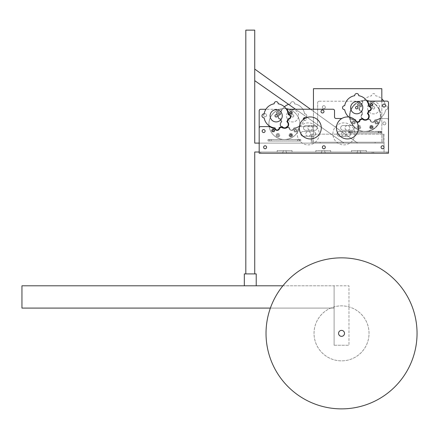 <?xml version="1.0" encoding="UTF-8"?>
<svg xmlns="http://www.w3.org/2000/svg" width="439" height="439" viewBox="0 0 439 439"><rect width="100%" height="100%" fill="white"/><g stroke="black" fill="none" stroke-linecap="round" stroke-linejoin="round"><path stroke-width="0.33" stroke-dasharray="2.19 1.65" d="M310.543 109.234L357.593 143.098L343.918 143.098L254.73 80.666L254.73 69.071L357.593 143.098L343.918 143.098L357.593 143.098L254.73 69.071L254.73 80.666L343.918 143.098L357.593 143.098L254.73 69.071L254.73 80.666L343.918 143.098L295.546 109.234M341.827 118.481L336.011 118.481A1.487 1.487 0 0 1 334.523 116.993L334.523 110.721A1.487 1.487 0 0 0 333.036 109.234L286.958 109.234A12.632 12.632 0 0 1 288.725 114.365A2.453 2.453 0 0 1 290.772 116.977A2.453 2.453 0 0 1 288.341 119.238A12.632 12.632 0 0 1 287.413 121.603A3.863 3.863 0 0 1 287.529 127.178A3.863 3.863 0 0 1 281.953 127.063A12.632 12.632 0 0 1 279.583 127.996A2.453 2.453 0 0 1 274.715 128.375A12.632 12.632 0 0 1 269.584 126.608L260.667 126.608A1.487 1.487 0 0 0 259.18 128.095L259.18 153.206L259.18 152.015L384.048 152.015L254.73 152.015L254.73 273.903L254.73 152.015L384.048 152.015L384.048 143.098L254.73 143.098L254.73 30.126L245.813 30.126L245.813 273.903L254.73 273.903L254.73 152.015L384.048 152.015L384.048 143.098L254.73 143.098L254.73 30.126L254.73 143.098L384.048 143.098L259.18 143.098L259.18 153.206L388.499 153.206L388.499 102.6A1.487 1.487 0 0 0 387.017 101.113L367.498 101.113A12.632 12.632 0 0 1 369.27 106.238A2.453 2.453 0 0 1 371.317 108.85A2.453 2.453 0 0 1 368.886 111.111A12.632 12.632 0 0 1 367.959 113.481A3.863 3.863 0 0 1 368.069 119.057A3.863 3.863 0 0 1 362.493 118.942A12.632 12.632 0 0 1 360.128 119.869A2.453 2.453 0 0 1 355.255 120.253A12.632 12.632 0 0 1 350.13 118.481A12.632 12.632 0 0 0 355.255 120.253A2.453 2.453 0 0 0 356.797 122.135M254.73 273.903L245.813 273.903L245.813 30.126L254.73 30.126L245.813 30.126L245.813 273.903L254.73 273.903L245.813 273.903M384.048 152.015L384.048 134.175L312.107 134.175L384.048 134.175L384.048 143.098L375.131 143.098L375.131 142.203L383.159 142.203L312.107 142.203L312.107 134.175L311.213 134.175L312.107 134.175L312.107 142.203L383.159 142.203L383.159 134.175L383.159 142.203L383.159 134.175L383.159 142.203L383.159 134.175L383.159 142.203L312.107 142.203L312.107 134.175L312.107 142.203L375.131 142.203L375.131 143.098L375.131 142.203L375.131 143.098L384.048 143.098L384.048 152.015M254.73 80.666L254.73 69.071M320.135 143.098L375.131 143.098L375.131 142.203L375.131 143.098L320.135 143.098L320.135 142.203L312.107 142.203L312.107 134.175L312.107 142.203L320.135 142.203L320.135 143.098L375.131 143.098L320.135 143.098L320.135 142.203L320.135 143.098L311.213 143.098L311.213 134.175L311.213 143.098L320.135 143.098L320.135 142.203L320.135 143.098M381.82 101.113L381.82 142.203L381.82 88.694L313.446 88.694L313.446 142.203L381.82 142.203L313.446 142.203L313.446 109.234M244.325 285.794L244.325 273.903L256.217 273.903L256.217 285.794L244.325 285.794L256.217 285.794M282.892 285.794L334.106 285.794L334.106 308.09L270.38 308.09M334.106 285.794L334.106 308.09L21.95 308.09L334.106 308.09L334.106 285.794L21.95 285.794L21.95 308.09L334.106 308.09L334.106 285.794L21.95 285.794L21.95 308.09L21.95 285.794L348.972 285.794L348.972 345.252L348.972 285.794L334.106 285.794L334.106 345.252L334.106 285.794M334.106 345.252L348.972 345.252L334.106 345.252M344.511 333.36A2.974 2.974 0 0 0 340.049 330.786A2.974 2.974 0 0 0 340.049 335.939A2.974 2.974 0 0 0 344.511 333.36A2.974 2.974 0 0 1 340.049 335.939A2.974 2.974 0 0 1 340.049 330.786A2.974 2.974 0 0 1 344.511 333.36A2.974 2.974 0 0 0 340.049 330.786A2.974 2.974 0 0 0 340.049 335.939A2.974 2.974 0 0 0 344.511 333.36A2.974 2.974 0 0 0 340.049 330.786A2.974 2.974 0 0 0 340.049 335.939A2.974 2.974 0 0 0 344.511 333.36A2.974 2.974 0 0 1 340.049 335.939A2.974 2.974 0 0 1 340.049 330.786A2.974 2.974 0 0 1 344.511 333.36A2.974 2.974 0 0 1 340.049 335.939A2.974 2.974 0 0 1 340.049 330.786A2.974 2.974 0 0 1 344.511 333.36A2.974 2.974 0 0 1 340.049 335.939A2.974 2.974 0 0 1 340.049 330.786A2.974 2.974 0 0 1 344.511 333.36M369.04 333.36A27.498 27.498 0 0 0 327.79 309.55A27.498 27.498 0 0 0 327.79 357.176A27.498 27.498 0 0 0 369.04 333.36A27.498 27.498 0 0 0 327.79 309.55A27.498 27.498 0 0 0 327.79 357.176A27.498 27.498 0 0 0 369.04 333.36M338.568 333.36A2.974 2.974 0 0 1 343.024 330.786A2.974 2.974 0 0 1 343.024 335.939A2.974 2.974 0 0 1 338.568 333.36A2.974 2.974 0 0 0 343.024 335.939A2.974 2.974 0 0 0 343.024 330.786A2.974 2.974 0 0 0 338.568 333.36A2.974 2.974 0 0 1 343.024 330.786A2.974 2.974 0 0 1 343.024 335.939A2.974 2.974 0 0 1 338.568 333.36A2.974 2.974 0 0 1 343.024 330.786A2.974 2.974 0 0 1 343.024 335.939A2.974 2.974 0 0 1 338.568 333.36M314.039 333.36A27.498 27.498 0 0 1 355.288 309.55A27.498 27.498 0 0 1 355.288 357.176A27.498 27.498 0 0 1 314.039 333.36A27.498 27.498 0 0 1 355.288 309.55A27.498 27.498 0 0 1 355.288 357.176A27.498 27.498 0 0 1 314.039 333.36M417.05 333.36A75.513 75.513 0 0 0 303.783 267.966A75.513 75.513 0 0 0 303.783 398.76A75.513 75.513 0 0 0 417.05 333.36A75.513 75.513 0 0 0 303.783 267.966A75.513 75.513 0 0 0 303.783 398.76A75.513 75.513 0 0 0 417.05 333.36A75.513 75.513 0 0 0 303.783 267.966A75.513 75.513 0 0 0 303.783 398.76A75.513 75.513 0 0 0 417.05 333.36M275.335 116.67A1.191 1.191 0 0 1 275.868 114.678A1.191 1.191 0 0 1 277.322 116.137A1.191 1.191 0 0 1 275.335 116.67A1.191 1.191 0 0 0 277.322 116.137A1.191 1.191 0 0 0 275.868 114.678A1.191 1.191 0 0 0 275.335 116.67A1.191 1.191 0 0 1 275.868 114.678A1.191 1.191 0 0 1 277.322 116.137A1.191 1.191 0 0 1 275.335 116.67M271.867 120.138A6.097 6.097 0 0 0 282.063 117.405A6.097 6.097 0 0 0 274.6 109.942A6.097 6.097 0 0 0 271.867 120.138M282.063 126.498A12.188 12.188 0 0 1 279.116 127.656A2.008 2.008 0 0 1 277.289 129.966A2.008 2.008 0 0 1 275.127 127.968A12.188 12.188 0 0 1 264.152 117.828A2.008 2.008 0 0 1 261.979 115.825A2.008 2.008 0 0 1 264.152 113.827A12.188 12.188 0 0 1 274.177 103.802A2.008 2.008 0 0 1 276.175 101.634A2.008 2.008 0 0 1 278.178 103.802A12.188 12.188 0 0 1 288.319 114.777A2.008 2.008 0 0 1 290.327 116.939A2.008 2.008 0 0 1 288.006 118.766A12.188 12.188 0 0 1 286.848 121.713A3.419 3.419 0 0 1 287.21 126.866A3.419 3.419 0 0 1 282.063 126.498M286.03 108.658A15.458 15.458 0 0 0 269.003 125.686M274.331 129.335A1.635 1.635 0 0 0 271.593 130.07A1.635 1.635 0 0 0 273.596 132.073A1.635 1.635 0 0 0 274.331 129.335A1.635 1.635 0 0 1 273.596 132.073A1.635 1.635 0 0 1 271.593 130.07A1.635 1.635 0 0 1 274.331 129.335M273.804 129.862A0.894 0.894 0 0 1 273.404 131.354A0.894 0.894 0 0 1 272.312 130.262A0.894 0.894 0 0 1 273.804 129.862M292.1 133.966A1.783 1.783 0 0 0 289.12 134.762A1.783 1.783 0 0 0 291.304 136.946A1.783 1.783 0 0 0 292.1 133.966A1.783 1.783 0 0 1 291.304 136.946A1.783 1.783 0 0 1 289.12 134.762A1.783 1.783 0 0 1 292.1 133.966M291.469 134.592A0.894 0.894 0 0 1 291.073 136.085A0.894 0.894 0 0 1 289.981 134.992A0.894 0.894 0 0 1 291.469 134.592M291.995 111.671A1.635 1.635 0 0 0 289.263 112.4A1.635 1.635 0 0 0 291.266 114.403A1.635 1.635 0 0 0 291.995 111.671A1.635 1.635 0 0 1 291.266 114.403A1.635 1.635 0 0 1 289.263 112.4A1.635 1.635 0 0 1 291.995 111.671M291.469 112.197A0.894 0.894 0 0 1 291.073 113.69A0.894 0.894 0 0 1 289.981 112.593A0.894 0.894 0 0 1 291.469 112.197M269.134 126.608A15.458 15.458 0 0 0 291.469 137.764A15.458 15.458 0 0 0 288.873 109.234M295.304 113.092A15.458 15.458 0 0 0 269.442 120.023A15.458 15.458 0 0 0 288.374 138.96A15.458 15.458 0 0 0 295.304 113.092M300.726 139.487L284.373 139.487L300.726 139.487L300.726 140.974L268.026 140.974L300.726 140.974L300.726 139.487M299.387 139.487L297.604 139.487L299.387 139.487L297.604 139.487L299.387 139.487L299.387 140.974L297.604 140.974L299.387 140.974L297.604 140.974L299.387 140.974L299.387 139.487M271.143 140.974L269.359 140.974L271.143 140.974L269.359 140.974L271.143 140.974L271.143 139.487L269.359 139.487L271.143 139.487L269.359 139.487L271.143 139.487L271.143 140.974M268.026 139.487L268.026 140.974L268.026 139.487L284.373 139.487L268.026 139.487M355.875 108.543A1.191 1.191 0 0 1 356.413 106.556A1.191 1.191 0 0 1 357.867 108.01A1.191 1.191 0 0 1 355.875 108.543A1.191 1.191 0 0 0 357.867 108.01A1.191 1.191 0 0 0 356.413 106.556A1.191 1.191 0 0 0 355.875 108.543A1.191 1.191 0 0 1 356.413 106.556A1.191 1.191 0 0 1 357.867 108.01A1.191 1.191 0 0 1 355.875 108.543M352.407 112.011A6.097 6.097 0 0 0 362.603 109.278A6.097 6.097 0 0 0 355.14 101.815A6.097 6.097 0 0 0 352.407 112.011M366.576 100.531A15.458 15.458 0 0 0 349.548 117.559A12.188 12.188 0 0 1 344.697 109.701A2.008 2.008 0 0 1 342.524 107.703A2.008 2.008 0 0 1 344.697 105.706A12.188 12.188 0 0 1 354.717 95.68A2.008 2.008 0 0 1 356.72 93.507A2.008 2.008 0 0 1 358.718 95.68A12.188 12.188 0 0 1 368.864 106.655A2.008 2.008 0 0 1 370.873 108.817A2.008 2.008 0 0 1 368.546 110.639A12.188 12.188 0 0 1 367.394 113.591A3.419 3.419 0 0 1 367.756 118.739A3.419 3.419 0 0 1 362.603 118.376A12.188 12.188 0 0 1 359.656 119.534A2.008 2.008 0 0 1 357.834 121.844A2.008 2.008 0 0 1 355.667 119.847A12.188 12.188 0 0 1 349.548 117.559A15.458 15.458 0 0 0 371.592 129.845A15.458 15.458 0 0 0 369.418 101.113M348.868 117.026A12.188 12.188 0 0 0 354.789 119.737M354.877 121.213A1.635 1.635 0 0 0 352.138 121.943A1.635 1.635 0 0 0 354.141 123.946A1.635 1.635 0 0 0 354.877 121.213A1.635 1.635 0 0 1 354.141 123.946A1.635 1.635 0 0 1 352.138 121.943A1.635 1.635 0 0 1 354.877 121.213M354.35 121.735A0.894 0.894 0 0 1 353.949 123.227A0.894 0.894 0 0 1 352.857 122.135A0.894 0.894 0 0 1 354.35 121.735A0.894 0.894 0 0 1 353.949 123.227A0.894 0.894 0 0 1 352.857 122.135A0.894 0.894 0 0 1 354.35 121.735M372.645 125.839A1.783 1.783 0 0 0 369.66 126.641A1.783 1.783 0 0 0 371.844 128.825A1.783 1.783 0 0 0 372.645 125.839A1.783 1.783 0 0 1 371.844 128.825A1.783 1.783 0 0 1 369.66 126.641A1.783 1.783 0 0 1 372.645 125.839M372.014 126.47A0.894 0.894 0 0 1 371.613 127.963A0.894 0.894 0 0 1 370.521 126.871A0.894 0.894 0 0 1 372.014 126.47M372.541 103.544A1.635 1.635 0 0 0 369.803 104.279A1.635 1.635 0 0 0 371.806 106.282A1.635 1.635 0 0 0 372.541 103.544A1.635 1.635 0 0 1 371.806 106.282A1.635 1.635 0 0 1 369.803 104.279A1.635 1.635 0 0 1 372.541 103.544M372.014 104.07A0.894 0.894 0 0 1 371.613 105.563A0.894 0.894 0 0 1 370.521 104.471A0.894 0.894 0 0 1 372.014 104.07M375.85 104.97A15.458 15.458 0 0 0 349.987 111.901A15.458 15.458 0 0 0 368.919 130.833A15.458 15.458 0 0 0 375.85 104.97M381.266 131.36L364.919 131.36L381.266 131.36L381.266 132.847L348.566 132.847L381.266 132.847L381.266 131.36M379.933 131.36L378.149 131.36L379.933 131.36L378.149 131.36L379.933 131.36L379.933 132.847L378.149 132.847L379.933 132.847L378.149 132.847L379.933 132.847L379.933 131.36M351.688 132.847L349.905 132.847L351.688 132.847L349.905 132.847L351.688 132.847L351.688 131.36L349.905 131.36L351.688 131.36L349.905 131.36L351.688 131.36L351.688 132.847M348.566 131.36L348.566 132.847L348.566 131.36L364.919 131.36L348.566 131.36M293.433 116.714A1.191 1.191 0 0 1 291.441 116.181A1.191 1.191 0 0 1 292.901 114.722A1.191 1.191 0 0 1 293.433 116.714A1.191 1.191 0 0 0 292.901 114.722A1.191 1.191 0 0 0 291.441 116.181A1.191 1.191 0 0 0 293.433 116.714A1.191 1.191 0 0 1 291.441 116.181A1.191 1.191 0 0 1 292.901 114.722A1.191 1.191 0 0 1 293.433 116.714A1.191 1.191 0 0 0 292.901 114.722A1.191 1.191 0 0 0 291.441 116.181A1.191 1.191 0 0 0 293.433 116.714M296.901 120.182A6.097 6.097 0 0 1 286.705 117.449A6.097 6.097 0 0 1 294.168 109.986A6.097 6.097 0 0 1 296.901 120.182A6.097 6.097 0 0 1 286.705 117.449A6.097 6.097 0 0 1 294.168 109.986A6.097 6.097 0 0 1 296.901 120.182M304.474 118.601A12.188 12.188 0 0 1 299.766 125.73A15.458 15.458 0 0 1 277.717 138.016A15.458 15.458 0 0 1 282.738 108.702A12.188 12.188 0 0 0 280.45 114.82A2.008 2.008 0 0 0 278.441 116.988A2.008 2.008 0 0 0 280.762 118.81A12.188 12.188 0 0 0 281.92 121.757A3.419 3.419 0 0 0 281.558 126.909A3.419 3.419 0 0 0 286.705 126.547A12.188 12.188 0 0 0 289.652 127.7A12.188 12.188 0 0 1 286.705 126.547A3.419 3.419 0 0 1 281.558 126.909A3.419 3.419 0 0 1 281.92 121.757A12.188 12.188 0 0 1 280.762 118.81A2.008 2.008 0 0 1 278.441 116.988A2.008 2.008 0 0 1 280.45 114.82A12.188 12.188 0 0 1 290.591 103.851A2.008 2.008 0 0 1 292.594 101.678A2.008 2.008 0 0 1 294.591 103.851A12.188 12.188 0 0 1 304.617 113.871A2.008 2.008 0 0 1 305.434 117.767M289.652 127.7A2.008 2.008 0 0 0 291.48 130.01A2.008 2.008 0 0 0 293.642 128.018A2.008 2.008 0 0 1 291.48 130.01A2.008 2.008 0 0 1 289.652 127.7M288.582 104.361A12.188 12.188 0 0 1 290.591 103.851A2.008 2.008 0 0 1 292.594 101.678A2.008 2.008 0 0 1 294.591 103.851A12.188 12.188 0 0 1 304.617 113.871A2.008 2.008 0 0 1 306.79 115.874A2.008 2.008 0 0 1 304.617 117.871A12.188 12.188 0 0 1 293.642 128.018A12.188 12.188 0 0 0 299.766 125.73A15.458 15.458 0 0 0 282.738 108.702A12.188 12.188 0 0 1 284.406 106.836M294.437 129.379A1.635 1.635 0 0 1 297.17 130.114A1.635 1.635 0 0 1 295.173 132.117A1.635 1.635 0 0 1 294.437 129.379A1.635 1.635 0 0 0 295.173 132.117A1.635 1.635 0 0 0 297.17 130.114A1.635 1.635 0 0 0 294.437 129.379M294.964 129.906A0.894 0.894 0 0 0 295.365 131.398A0.894 0.894 0 0 0 296.457 130.306A0.894 0.894 0 0 0 294.964 129.906A0.894 0.894 0 0 0 295.365 131.398A0.894 0.894 0 0 0 296.457 130.306A0.894 0.894 0 0 0 294.964 129.906M276.669 134.01A1.783 1.783 0 0 1 279.648 134.806A1.783 1.783 0 0 1 277.464 136.995A1.783 1.783 0 0 1 276.669 134.01A1.783 1.783 0 0 0 277.464 136.995A1.783 1.783 0 0 0 279.648 134.806A1.783 1.783 0 0 0 276.669 134.01M277.294 134.641A0.894 0.894 0 0 0 277.695 136.134A0.894 0.894 0 0 0 278.787 135.042A0.894 0.894 0 0 0 277.294 134.641A0.894 0.894 0 0 0 277.695 136.134A0.894 0.894 0 0 0 278.787 135.042A0.894 0.894 0 0 0 277.294 134.641M276.773 111.715A1.635 1.635 0 0 1 279.506 112.45A1.635 1.635 0 0 1 277.503 114.453A1.635 1.635 0 0 1 276.773 111.715A1.635 1.635 0 0 0 277.503 114.453A1.635 1.635 0 0 0 279.506 112.45A1.635 1.635 0 0 0 276.773 111.715M277.294 112.241A0.894 0.894 0 0 0 277.695 113.734A0.894 0.894 0 0 0 278.787 112.642A0.894 0.894 0 0 0 277.294 112.241A0.894 0.894 0 0 0 277.695 113.734A0.894 0.894 0 0 0 278.787 112.642A0.894 0.894 0 0 0 277.294 112.241M273.464 113.141A15.458 15.458 0 0 1 299.327 120.072A15.458 15.458 0 0 1 280.395 139.004A15.458 15.458 0 0 1 273.464 113.141M268.042 139.531L284.395 139.531L268.042 139.531L268.042 141.018L300.742 141.018L268.042 141.018L268.042 139.531M269.381 139.531L271.165 139.531L269.381 139.531L271.165 139.531L269.381 139.531L269.381 141.018L271.165 141.018L269.381 141.018L271.165 141.018L269.381 141.018L269.381 139.531M297.626 141.018L299.409 141.018L297.626 141.018L299.409 141.018L297.626 141.018L297.626 139.531L299.409 139.531L297.626 139.531L299.409 139.531L297.626 139.531L297.626 141.018M300.742 139.531L300.742 141.018L300.742 139.531L284.395 139.531L300.742 139.531M374.429 108.652A1.191 1.191 0 0 1 372.442 108.12A1.191 1.191 0 0 1 373.896 106.666A1.191 1.191 0 0 1 374.429 108.652A1.191 1.191 0 0 0 373.896 106.666A1.191 1.191 0 0 0 372.442 108.12A1.191 1.191 0 0 0 374.429 108.652A1.191 1.191 0 0 1 372.442 108.12A1.191 1.191 0 0 1 373.896 106.666A1.191 1.191 0 0 1 374.429 108.652A1.191 1.191 0 0 0 373.896 106.666A1.191 1.191 0 0 0 372.442 108.12A1.191 1.191 0 0 0 374.429 108.652M377.897 112.121A6.097 6.097 0 0 1 367.701 109.388A6.097 6.097 0 0 1 375.164 101.925A6.097 6.097 0 0 1 377.897 112.121A6.097 6.097 0 0 1 367.701 109.388A6.097 6.097 0 0 1 375.164 101.925A6.097 6.097 0 0 1 377.897 112.121M383.768 101.113A12.188 12.188 0 0 1 385.612 105.815A2.008 2.008 0 0 1 387.785 107.813A2.008 2.008 0 0 1 385.612 109.81A12.188 12.188 0 0 1 380.761 117.668A15.458 15.458 0 0 1 358.718 129.955A15.458 15.458 0 0 1 363.733 100.641A12.188 12.188 0 0 0 361.445 106.765A2.008 2.008 0 0 0 359.437 108.927A2.008 2.008 0 0 0 361.758 110.749A12.188 12.188 0 0 0 362.916 113.701A3.419 3.419 0 0 0 362.554 118.848A3.419 3.419 0 0 0 367.701 118.486A12.188 12.188 0 0 0 370.653 119.644A12.188 12.188 0 0 1 367.701 118.486A3.419 3.419 0 0 1 362.554 118.848A3.419 3.419 0 0 1 362.916 113.701A12.188 12.188 0 0 1 361.758 110.749A2.008 2.008 0 0 1 359.437 108.927A2.008 2.008 0 0 1 361.445 106.765A12.188 12.188 0 0 1 371.592 95.79A2.008 2.008 0 0 1 373.589 93.617A2.008 2.008 0 0 1 375.586 95.79A12.188 12.188 0 0 1 381.82 98.824M370.653 119.644A2.008 2.008 0 0 0 372.475 121.954A2.008 2.008 0 0 0 374.643 119.957A2.008 2.008 0 0 1 372.475 121.954A2.008 2.008 0 0 1 370.653 119.644M374.643 119.957A12.188 12.188 0 0 0 380.761 117.668A15.458 15.458 0 0 0 363.733 100.641A12.188 12.188 0 0 1 371.592 95.79A2.008 2.008 0 0 1 373.589 93.617A2.008 2.008 0 0 1 375.586 95.79A12.188 12.188 0 0 1 385.612 105.815A2.008 2.008 0 0 1 387.785 107.813A2.008 2.008 0 0 1 385.612 109.81A12.188 12.188 0 0 1 374.643 119.957M375.433 121.323A1.635 1.635 0 0 1 378.171 122.053A1.635 1.635 0 0 1 376.168 124.056A1.635 1.635 0 0 1 375.433 121.323A1.635 1.635 0 0 0 376.168 124.056A1.635 1.635 0 0 0 378.171 122.053A1.635 1.635 0 0 0 375.433 121.323M375.96 121.844A0.894 0.894 0 0 0 376.36 123.337A0.894 0.894 0 0 0 377.452 122.245A0.894 0.894 0 0 0 375.96 121.844A0.894 0.894 0 0 0 376.36 123.337A0.894 0.894 0 0 0 377.452 122.245A0.894 0.894 0 0 0 375.96 121.844M357.664 125.949A1.783 1.783 0 0 1 360.649 126.75A1.783 1.783 0 0 1 358.465 128.934A1.783 1.783 0 0 1 357.664 125.949A1.783 1.783 0 0 0 358.465 128.934A1.783 1.783 0 0 0 360.649 126.75A1.783 1.783 0 0 0 357.664 125.949M358.295 126.58A0.894 0.894 0 0 0 358.696 128.073A0.894 0.894 0 0 0 359.788 126.981A0.894 0.894 0 0 0 358.295 126.58A0.894 0.894 0 0 0 358.696 128.073A0.894 0.894 0 0 0 359.788 126.981A0.894 0.894 0 0 0 358.295 126.58M357.769 103.653A1.635 1.635 0 0 1 360.501 104.389A1.635 1.635 0 0 1 358.504 106.392A1.635 1.635 0 0 1 357.769 103.653A1.635 1.635 0 0 0 358.504 106.392A1.635 1.635 0 0 0 360.501 104.389A1.635 1.635 0 0 0 357.769 103.653M358.295 104.18A0.894 0.894 0 0 0 358.696 105.673A0.894 0.894 0 0 0 359.788 104.581A0.894 0.894 0 0 0 358.295 104.18A0.894 0.894 0 0 0 358.696 105.673A0.894 0.894 0 0 0 359.788 104.581A0.894 0.894 0 0 0 358.295 104.18M354.46 105.08A15.458 15.458 0 0 1 380.322 112.011A15.458 15.458 0 0 1 361.39 130.943A15.458 15.458 0 0 1 354.46 105.08M349.038 131.47L365.391 131.47L349.038 131.47L349.038 132.957L381.743 132.957L349.038 132.957L349.038 131.47M350.377 131.47L352.16 131.47L350.377 131.47L352.16 131.47L350.377 131.47L350.377 132.957L352.16 132.957L350.377 132.957L352.16 132.957L350.377 132.957L350.377 131.47M378.621 132.957L380.404 132.957L378.621 132.957L380.404 132.957L378.621 132.957L378.621 131.47L380.404 131.47L378.621 131.47L380.404 131.47L378.621 131.47L378.621 132.957M381.743 131.47L381.743 132.957L381.743 131.47L365.391 131.47L381.743 131.47M274.139 130.493A0.966 0.966 0 0 1 272.69 131.327A0.966 0.966 0 0 1 272.69 129.653A0.966 0.966 0 0 1 274.139 130.493M354.685 122.366A0.966 0.966 0 0 1 353.236 123.205A0.966 0.966 0 0 1 353.236 121.532A0.966 0.966 0 0 1 354.685 122.366A0.966 0.966 0 0 1 353.236 123.205A0.966 0.966 0 0 1 353.236 121.532A0.966 0.966 0 0 1 354.685 122.366M291.809 112.828A0.966 0.966 0 0 1 290.355 113.663A0.966 0.966 0 0 1 290.355 111.989A0.966 0.966 0 0 1 291.809 112.828M372.349 104.701A0.966 0.966 0 0 1 370.9 105.541A0.966 0.966 0 0 1 370.9 103.867A0.966 0.966 0 0 1 372.349 104.701M372.349 127.101A0.966 0.966 0 0 1 370.9 127.936A0.966 0.966 0 0 1 370.9 126.262A0.966 0.966 0 0 1 372.349 127.101M291.809 135.223A0.966 0.966 0 0 1 290.355 136.063A0.966 0.966 0 0 1 290.355 134.389A0.966 0.966 0 0 1 291.809 135.223M266.61 147.257A1.487 1.487 0 0 0 264.382 145.973A1.487 1.487 0 0 0 264.382 148.547A1.487 1.487 0 0 0 266.61 147.257M325.326 147.257A1.487 1.487 0 0 0 323.099 145.973A1.487 1.487 0 0 0 323.099 148.547A1.487 1.487 0 0 0 325.326 147.257M385.53 105.574A1.487 1.487 0 0 0 383.296 104.284A1.487 1.487 0 0 0 383.296 106.858A1.487 1.487 0 0 0 385.53 105.574M323.998 111.501A1.487 1.487 0 0 0 321.771 110.211A1.487 1.487 0 0 0 321.771 112.79A1.487 1.487 0 0 0 323.998 111.501M265.123 131.063A1.487 1.487 0 0 0 262.895 129.779A1.487 1.487 0 0 0 262.895 132.353A1.487 1.487 0 0 0 265.123 131.063M305.906 130.312L314.823 130.312A2.376 2.376 0 0 0 317.199 127.936A2.376 2.376 0 0 0 314.823 125.554L305.906 125.554A2.376 2.376 0 0 0 303.525 127.936A2.376 2.376 0 0 0 305.906 130.312A2.376 2.376 0 0 1 303.525 127.936A2.376 2.376 0 0 1 305.906 125.554L314.823 125.554A2.376 2.376 0 0 1 317.199 127.936A2.376 2.376 0 0 1 314.823 130.312L305.906 130.312M384.043 147.257A1.487 1.487 0 0 0 381.809 145.973A1.487 1.487 0 0 0 381.809 148.547A1.487 1.487 0 0 0 384.043 147.257M343.068 125.554A2.376 2.376 0 0 0 340.686 127.936A2.376 2.376 0 0 0 343.068 130.312L351.985 130.312A2.376 2.376 0 0 0 354.185 127.025A15.458 15.458 0 0 1 353.049 125.806A2.376 2.376 0 0 0 351.985 125.554L343.068 125.554L351.985 125.554A2.376 2.376 0 0 1 353.049 125.806A15.458 15.458 0 0 0 354.185 127.025A2.376 2.376 0 0 1 351.985 130.312L343.068 130.312A2.376 2.376 0 0 1 340.686 127.936A2.376 2.376 0 0 1 343.068 125.554M305.703 117.937A1.487 1.487 0 0 1 306.279 119.112A1.487 1.487 0 0 0 304.051 117.822A1.487 1.487 0 0 0 304.051 120.396A1.487 1.487 0 0 0 306.279 119.112A1.487 1.487 0 0 1 303.338 119.408M259.18 152.015L388.499 152.015L388.499 153.206L259.18 153.206L259.18 152.015L388.499 152.015L387.017 152.015L388.499 152.015L388.499 153.206L259.18 153.206L388.499 153.206L388.499 152.015L388.499 153.206L388.499 152.015L259.18 152.015L259.18 153.206L388.499 153.206L387.017 153.206L388.499 153.206L388.499 152.015L259.18 152.015L259.18 153.206L259.18 110.765A1.487 1.487 0 0 1 260.667 109.278L281.811 109.278A12.632 12.632 0 0 0 280.044 114.409A12.632 12.632 0 0 1 281.811 109.278L265.891 109.278M325.058 153.206L321.491 153.206L325.058 153.206L325.058 152.015L321.491 152.015L325.058 152.015L321.491 152.015L325.058 152.015L325.058 153.206L325.058 152.015L325.058 153.206L321.491 153.206L321.491 152.015L321.491 153.206L321.491 152.015L321.491 153.206L325.058 153.206M357.148 153.206L360.732 153.206L357.148 153.206L360.732 153.206L357.165 153.206L357.148 152.015L360.732 152.015L357.148 152.015L357.148 153.206M286.409 153.206L282.842 153.206L286.409 153.206L286.409 152.015L282.842 152.015L286.409 152.015L282.842 152.015L286.409 152.015L286.409 153.206L286.409 152.015L286.409 153.206L282.842 153.206L282.842 152.015L282.842 153.206L282.842 152.015L282.842 153.206L286.409 153.206M372.157 153.206L372.157 152.015L372.157 153.206L373.644 153.206L372.157 153.206L372.157 152.015L373.644 152.015L372.157 152.015L372.157 153.206M357.461 152.015L357.461 150.528L360.435 150.528L357.461 150.528L360.435 150.528L357.461 150.528L360.435 150.528L357.461 150.528L360.435 150.528L357.461 150.528L357.461 152.015L360.435 152.015L357.461 152.015L360.435 152.015L357.461 152.015L357.461 150.528L357.461 152.015L360.435 152.015L357.461 152.015M366.378 152.015L351.518 152.015L351.518 150.528L366.378 150.528L351.518 150.528L351.518 152.015L366.378 152.015L366.378 150.528L366.378 152.015M283.139 152.015L283.139 150.528L286.113 150.528L283.139 150.528L286.113 150.528L283.139 150.528L286.113 150.528L283.139 150.528L286.113 150.528L283.139 150.528L283.139 152.015L286.113 152.015L283.139 152.015L286.113 152.015L283.139 152.015L283.139 150.528L283.139 152.015L286.113 152.015L283.139 152.015M292.056 152.015L277.196 152.015L277.196 150.528L292.056 150.528L277.196 150.528L277.196 152.015L292.056 152.015L292.056 150.528L292.056 152.015M387.017 152.015L373.644 152.015L387.017 152.015L387.017 153.206L373.644 153.206L387.017 153.206L387.017 152.015M388.499 152.015L388.499 153.206L388.499 152.015M317.655 125.164A1.487 1.487 0 0 1 316.168 126.651A1.487 1.487 0 0 0 317.655 125.164L317.655 102.71A1.487 1.487 0 0 1 319.137 101.222A1.487 1.487 0 0 0 317.655 102.71L317.655 125.164M319.137 101.222L362.812 101.222A12.632 12.632 0 0 0 361.039 106.348A12.632 12.632 0 0 1 362.812 101.222L319.137 101.222M299.184 126.651L316.168 126.651L299.184 126.651A12.632 12.632 0 0 1 294.053 128.424A2.453 2.453 0 0 1 289.186 128.04A12.632 12.632 0 0 1 286.815 127.107A3.863 3.863 0 0 1 281.24 127.222A3.863 3.863 0 0 1 281.355 121.647A12.632 12.632 0 0 1 280.428 119.282A2.453 2.453 0 0 1 277.997 117.021A2.453 2.453 0 0 1 280.044 114.409A2.453 2.453 0 0 0 277.997 117.021A2.453 2.453 0 0 0 280.428 119.282A12.632 12.632 0 0 0 281.355 121.647A3.863 3.863 0 0 0 281.24 127.222A3.863 3.863 0 0 0 286.815 127.107A12.632 12.632 0 0 0 289.186 128.04A2.453 2.453 0 0 0 294.053 128.424A12.632 12.632 0 0 0 299.184 126.651M388.499 153.206L259.18 153.206L388.499 153.206L388.499 120.077A1.487 1.487 0 0 0 387.017 118.59A1.487 1.487 0 0 1 388.499 120.077L388.499 153.206M387.017 118.59L380.179 118.59A12.632 12.632 0 0 1 375.054 120.363A2.453 2.453 0 0 1 370.181 119.979A12.632 12.632 0 0 1 367.811 119.051A3.863 3.863 0 0 1 362.235 119.167A3.863 3.863 0 0 1 362.351 113.591A12.632 12.632 0 0 1 361.423 111.221A2.453 2.453 0 0 1 358.992 108.96A2.453 2.453 0 0 1 361.039 106.348A2.453 2.453 0 0 0 358.992 108.96A2.453 2.453 0 0 0 361.423 111.221A12.632 12.632 0 0 0 362.351 113.591A3.863 3.863 0 0 0 362.235 119.167A3.863 3.863 0 0 0 367.811 119.051A12.632 12.632 0 0 0 370.181 119.979A2.453 2.453 0 0 0 375.054 120.363A12.632 12.632 0 0 0 380.179 118.59L387.017 118.59M276.96 135.272A0.966 0.966 0 0 0 278.408 136.106A0.966 0.966 0 0 0 278.408 134.433A0.966 0.966 0 0 0 276.96 135.272A0.966 0.966 0 0 0 278.408 136.106A0.966 0.966 0 0 0 278.408 134.433A0.966 0.966 0 0 0 276.96 135.272M276.96 112.872A0.966 0.966 0 0 0 278.408 113.706A0.966 0.966 0 0 0 278.408 112.033A0.966 0.966 0 0 0 276.96 112.872A0.966 0.966 0 0 0 278.408 113.706A0.966 0.966 0 0 0 278.408 112.033A0.966 0.966 0 0 0 276.96 112.872M294.629 130.537A0.966 0.966 0 0 0 296.078 131.371A0.966 0.966 0 0 0 296.078 129.703A0.966 0.966 0 0 0 294.629 130.537A0.966 0.966 0 0 0 296.078 131.371A0.966 0.966 0 0 0 296.078 129.703A0.966 0.966 0 0 0 294.629 130.537M375.625 122.476A0.966 0.966 0 0 0 377.074 123.315A0.966 0.966 0 0 0 377.074 121.641A0.966 0.966 0 0 0 375.625 122.476A0.966 0.966 0 0 0 377.074 123.315A0.966 0.966 0 0 0 377.074 121.641A0.966 0.966 0 0 0 375.625 122.476M357.961 127.211A0.966 0.966 0 0 0 359.409 128.045A0.966 0.966 0 0 0 359.409 126.372A0.966 0.966 0 0 0 357.961 127.211A0.966 0.966 0 0 0 359.409 128.045A0.966 0.966 0 0 0 359.409 126.372A0.966 0.966 0 0 0 357.961 127.211M357.961 104.811A0.966 0.966 0 0 0 359.409 105.651A0.966 0.966 0 0 0 359.409 103.977A0.966 0.966 0 0 0 357.961 104.811A0.966 0.966 0 0 0 359.409 105.651A0.966 0.966 0 0 0 359.409 103.977A0.966 0.966 0 0 0 357.961 104.811M263.641 147.257A1.487 1.487 0 0 1 265.869 145.973A1.487 1.487 0 0 1 265.869 148.547A1.487 1.487 0 0 1 263.641 147.257A1.487 1.487 0 0 0 265.869 148.547A1.487 1.487 0 0 0 265.869 145.973A1.487 1.487 0 0 0 263.641 147.257M322.352 107.165A1.487 1.487 0 0 1 324.586 105.881A1.487 1.487 0 0 1 324.586 108.455A1.487 1.487 0 0 1 322.352 107.165A1.487 1.487 0 0 0 324.586 108.455A1.487 1.487 0 0 0 324.586 105.881A1.487 1.487 0 0 0 322.352 107.165M382.852 123.397A1.487 1.487 0 0 1 385.085 122.113A1.487 1.487 0 0 1 385.085 124.687A1.487 1.487 0 0 1 382.852 123.397A1.487 1.487 0 0 0 385.085 124.687A1.487 1.487 0 0 0 385.085 122.113A1.487 1.487 0 0 0 382.852 123.397M322.352 147.257A1.487 1.487 0 0 1 324.586 145.973A1.487 1.487 0 0 1 324.586 148.547A1.487 1.487 0 0 1 322.352 147.257A1.487 1.487 0 0 0 324.586 148.547A1.487 1.487 0 0 0 324.586 145.973A1.487 1.487 0 0 0 322.352 147.257M263.641 115.227A1.487 1.487 0 0 1 265.869 113.937A1.487 1.487 0 0 1 265.869 116.516A1.487 1.487 0 0 1 263.641 115.227A1.487 1.487 0 0 0 265.869 116.516A1.487 1.487 0 0 0 265.869 113.937A1.487 1.487 0 0 0 263.641 115.227M348.314 136.26L339.407 136.26A2.376 2.376 0 0 1 337.026 133.879A2.376 2.376 0 0 1 339.407 131.502L348.314 131.502A2.376 2.376 0 0 1 350.69 133.879A2.376 2.376 0 0 1 348.314 136.26A2.376 2.376 0 0 0 350.69 133.879A2.376 2.376 0 0 0 348.314 131.502L339.407 131.502A2.376 2.376 0 0 0 337.026 133.879A2.376 2.376 0 0 0 339.407 136.26L348.314 136.26M381.068 147.257A1.487 1.487 0 0 1 383.296 145.973A1.487 1.487 0 0 1 383.296 148.547A1.487 1.487 0 0 1 381.068 147.257A1.487 1.487 0 0 0 383.296 148.547A1.487 1.487 0 0 0 383.296 145.973A1.487 1.487 0 0 0 381.068 147.257M313.216 136.26L303.151 136.26A2.376 2.376 0 0 1 300.775 133.879A2.376 2.376 0 0 1 303.151 131.502L313.216 131.502A2.376 2.376 0 0 1 315.592 133.879A2.376 2.376 0 0 1 313.216 136.26A2.376 2.376 0 0 0 315.592 133.879A2.376 2.376 0 0 0 313.216 131.502L303.151 131.502A2.376 2.376 0 0 0 300.775 133.879A2.376 2.376 0 0 0 303.151 136.26L313.216 136.26M321.293 127.936A11.002 11.002 0 0 0 304.792 118.409A11.002 11.002 0 0 0 304.792 137.462A11.002 11.002 0 0 0 321.293 127.936M312.672 127.936A2.376 2.376 0 0 0 309.1 125.872A2.376 2.376 0 0 0 309.1 129.993A2.376 2.376 0 0 0 312.672 127.936A2.376 2.376 0 0 0 309.1 125.872A2.376 2.376 0 0 0 309.1 129.993A2.376 2.376 0 0 0 312.672 127.936M358.454 127.936A11.002 11.002 0 0 0 341.954 118.409A11.002 11.002 0 0 0 341.954 137.462A11.002 11.002 0 0 0 358.454 127.936M349.834 127.936A2.376 2.376 0 0 0 346.261 125.872A2.376 2.376 0 0 0 346.261 129.993A2.376 2.376 0 0 0 349.834 127.936A2.376 2.376 0 0 0 346.261 125.872A2.376 2.376 0 0 0 346.261 129.993A2.376 2.376 0 0 0 349.834 127.936M319.208 133.879A11.002 11.002 0 0 1 302.712 143.405A11.002 11.002 0 0 1 302.712 124.352A11.002 11.002 0 0 1 319.208 133.879A11.002 11.002 0 0 1 302.712 143.405A11.002 11.002 0 0 1 302.712 124.352A11.002 11.002 0 0 1 319.208 133.879M310.587 133.879A2.376 2.376 0 0 1 307.02 135.942A2.376 2.376 0 0 1 307.02 131.821A2.376 2.376 0 0 1 310.587 133.879A2.376 2.376 0 0 1 307.02 135.942A2.376 2.376 0 0 1 307.02 131.821A2.376 2.376 0 0 1 310.587 133.879M354.888 133.879A11.002 11.002 0 0 1 338.387 143.405A11.002 11.002 0 0 1 338.387 124.352A11.002 11.002 0 0 1 354.888 133.879A11.002 11.002 0 0 1 338.387 143.405A11.002 11.002 0 0 1 338.387 124.352A11.002 11.002 0 0 1 354.888 133.879M346.261 133.879A2.376 2.376 0 0 1 342.694 135.942A2.376 2.376 0 0 1 342.694 131.821A2.376 2.376 0 0 1 346.261 133.879A2.376 2.376 0 0 1 342.694 135.942A2.376 2.376 0 0 1 342.694 131.821A2.376 2.376 0 0 1 346.261 133.879M321.787 152.015L321.787 150.528L324.761 150.528L321.787 150.528L324.761 150.528L321.787 150.528L324.761 150.528L321.787 150.528L324.761 150.528L321.787 150.528L321.787 152.015L324.761 152.015L321.787 152.015L324.761 152.015L321.787 152.015L321.787 150.528L321.787 152.015L324.761 152.015L321.787 152.015M330.704 152.015L315.839 152.015L315.839 150.528L330.704 150.528L315.839 150.528L315.839 152.015L330.704 152.015L330.704 150.528L330.704 152.015M260.667 152.015L260.667 153.206L260.667 152.015M373.644 152.015L373.644 153.206L373.644 152.015M360.715 153.206L360.715 152.015L360.732 153.206M269.359 139.487L269.359 140.974L269.359 139.487M297.604 139.487L297.604 140.974L297.604 139.487M349.905 131.36L349.905 132.847L349.905 131.36M378.149 131.36L378.149 132.847L378.149 131.36M299.409 139.531L299.409 141.018L299.409 139.531M271.165 139.531L271.165 141.018L271.165 139.531M380.404 131.47L380.404 132.957L380.404 131.47M352.16 131.47L352.16 132.957L352.16 131.47M360.435 152.015L360.435 150.528L360.435 152.015M286.113 152.015L286.113 150.528L286.113 152.015M324.761 152.015L324.761 150.528L324.761 152.015"/><path stroke-width="0.66" d="M254.73 69.071L310.543 109.234M295.546 109.234L254.73 80.666M265.891 109.278L260.667 109.278A1.487 1.487 0 0 0 259.18 110.765L259.18 143.098L254.73 143.098L254.73 30.126L245.813 30.126L245.813 273.903M254.73 273.903L254.73 152.015L259.18 152.015M313.446 109.234L313.446 88.694L381.82 88.694L381.82 101.113M256.217 273.903L256.217 285.794L244.325 285.794L244.325 273.903L256.217 273.903M244.325 285.794L21.95 285.794L21.95 308.09L270.38 308.09M256.217 285.794L282.892 285.794M344.511 333.36A2.974 2.974 0 0 1 340.049 335.939A2.974 2.974 0 0 1 340.049 330.786A2.974 2.974 0 0 1 344.511 333.36M417.05 333.36A75.513 75.513 0 0 0 303.783 267.966A75.513 75.513 0 0 0 303.783 398.76A75.513 75.513 0 0 0 417.05 333.36M275.335 116.67A1.191 1.191 0 0 0 277.322 116.137A1.191 1.191 0 0 0 275.868 114.678A1.191 1.191 0 0 0 275.335 116.67M271.867 120.138A6.097 6.097 0 0 0 282.063 117.405A6.097 6.097 0 0 0 274.6 109.942A6.097 6.097 0 0 0 271.867 120.138M279.116 127.656A12.188 12.188 0 0 0 282.063 126.498A3.419 3.419 0 0 0 287.21 126.866A3.419 3.419 0 0 0 286.848 121.713A12.188 12.188 0 0 0 288.006 118.766A2.008 2.008 0 0 0 290.327 116.939A2.008 2.008 0 0 0 288.319 114.777A12.188 12.188 0 0 0 278.178 103.802A2.008 2.008 0 0 0 276.175 101.634A2.008 2.008 0 0 0 274.177 103.802A12.188 12.188 0 0 0 264.152 113.827A2.008 2.008 0 0 0 261.979 115.825A2.008 2.008 0 0 0 264.152 117.828A12.188 12.188 0 0 0 275.127 127.968A2.008 2.008 0 0 0 277.289 129.966A2.008 2.008 0 0 0 279.116 127.656M273.804 129.862A0.894 0.894 0 0 1 273.404 131.354A0.894 0.894 0 0 1 272.312 130.262A0.894 0.894 0 0 1 273.804 129.862M291.469 134.592A0.894 0.894 0 0 1 291.073 136.085A0.894 0.894 0 0 1 289.981 134.992A0.894 0.894 0 0 1 291.469 134.592M291.469 112.197A0.894 0.894 0 0 1 291.073 113.69A0.894 0.894 0 0 1 289.981 112.593A0.894 0.894 0 0 1 291.469 112.197M269.003 125.686A15.458 15.458 0 0 0 269.134 126.608M288.873 109.234A15.458 15.458 0 0 0 286.03 108.658M355.875 108.543A1.191 1.191 0 0 0 357.867 108.01A1.191 1.191 0 0 0 356.413 106.556A1.191 1.191 0 0 0 355.875 108.543M352.407 112.011A6.097 6.097 0 0 0 362.603 109.278A6.097 6.097 0 0 0 355.14 101.815A6.097 6.097 0 0 0 352.407 112.011M354.789 119.737A12.188 12.188 0 0 0 355.667 119.847A2.008 2.008 0 0 0 357.834 121.844A2.008 2.008 0 0 0 359.656 119.534A12.188 12.188 0 0 0 362.603 118.376A3.419 3.419 0 0 0 367.756 118.739A3.419 3.419 0 0 0 367.394 113.591A12.188 12.188 0 0 0 368.546 110.639A2.008 2.008 0 0 0 370.873 108.817A2.008 2.008 0 0 0 368.864 106.655A12.188 12.188 0 0 0 358.718 95.68A2.008 2.008 0 0 0 356.72 93.507A2.008 2.008 0 0 0 354.717 95.68A12.188 12.188 0 0 0 344.697 105.706A2.008 2.008 0 0 0 342.524 107.703A2.008 2.008 0 0 0 344.697 109.701A12.188 12.188 0 0 0 348.868 117.026M372.014 126.47A0.894 0.894 0 0 1 371.613 127.963A0.894 0.894 0 0 1 370.521 126.871A0.894 0.894 0 0 1 372.014 126.47M372.014 104.07A0.894 0.894 0 0 1 371.613 105.563A0.894 0.894 0 0 1 370.521 104.471A0.894 0.894 0 0 1 372.014 104.07M369.418 101.113A15.458 15.458 0 0 0 366.576 100.531M305.434 117.767A2.008 2.008 0 0 1 304.617 117.871A12.188 12.188 0 0 1 304.474 118.601M284.406 106.836A12.188 12.188 0 0 1 288.582 104.361M381.82 98.824A12.188 12.188 0 0 1 383.768 101.113M356.797 122.135A2.453 2.453 0 0 0 360.128 119.869A12.632 12.632 0 0 0 362.493 118.942A3.863 3.863 0 0 0 368.069 119.057A3.863 3.863 0 0 0 367.959 113.481A12.632 12.632 0 0 0 368.886 111.111A2.453 2.453 0 0 0 371.317 108.85A2.453 2.453 0 0 0 369.27 106.238A12.632 12.632 0 0 0 367.498 101.113L387.017 101.113A1.487 1.487 0 0 1 388.499 102.6L388.499 153.206L259.18 153.206L259.18 128.095A1.487 1.487 0 0 1 260.667 126.608L269.584 126.608A12.632 12.632 0 0 0 274.715 128.375A2.453 2.453 0 0 0 279.583 127.996A12.632 12.632 0 0 0 281.953 127.063A3.863 3.863 0 0 0 287.529 127.178A3.863 3.863 0 0 0 287.413 121.603A12.632 12.632 0 0 0 288.341 119.238A2.453 2.453 0 0 0 290.772 116.977A2.453 2.453 0 0 0 288.725 114.365A12.632 12.632 0 0 0 286.958 109.234L333.036 109.234A1.487 1.487 0 0 1 334.523 110.721L334.523 116.993A1.487 1.487 0 0 0 336.011 118.481L341.827 118.481M303.338 119.408A1.487 1.487 0 0 1 305.703 117.937M384.043 147.257A1.487 1.487 0 0 1 381.809 148.547A1.487 1.487 0 0 1 381.809 145.973A1.487 1.487 0 0 1 384.043 147.257M265.123 131.063A1.487 1.487 0 0 1 262.895 132.353A1.487 1.487 0 0 1 262.895 129.779A1.487 1.487 0 0 1 265.123 131.063M323.998 111.501A1.487 1.487 0 0 1 321.771 112.79A1.487 1.487 0 0 1 321.771 110.211A1.487 1.487 0 0 1 323.998 111.501M385.53 105.574A1.487 1.487 0 0 1 383.296 106.858A1.487 1.487 0 0 1 383.296 104.284A1.487 1.487 0 0 1 385.53 105.574M325.326 147.257A1.487 1.487 0 0 1 323.099 148.547A1.487 1.487 0 0 1 323.099 145.973A1.487 1.487 0 0 1 325.326 147.257M266.61 147.257A1.487 1.487 0 0 1 264.382 148.547A1.487 1.487 0 0 1 264.382 145.973A1.487 1.487 0 0 1 266.61 147.257M274.139 130.493A0.966 0.966 0 0 1 272.69 131.327A0.966 0.966 0 0 1 272.69 129.653A0.966 0.966 0 0 1 274.139 130.493M291.809 112.828A0.966 0.966 0 0 1 290.355 113.663A0.966 0.966 0 0 1 290.355 111.989A0.966 0.966 0 0 1 291.809 112.828M372.349 104.701A0.966 0.966 0 0 1 370.9 105.541A0.966 0.966 0 0 1 370.9 103.867A0.966 0.966 0 0 1 372.349 104.701M372.349 127.101A0.966 0.966 0 0 1 370.9 127.936A0.966 0.966 0 0 1 370.9 126.262A0.966 0.966 0 0 1 372.349 127.101M291.809 135.223A0.966 0.966 0 0 1 290.355 136.063A0.966 0.966 0 0 1 290.355 134.389A0.966 0.966 0 0 1 291.809 135.223M321.293 127.936A11.002 11.002 0 0 0 304.792 118.409A11.002 11.002 0 0 0 304.792 137.462A11.002 11.002 0 0 0 321.293 127.936M358.454 127.936A11.002 11.002 0 0 0 341.954 118.409A11.002 11.002 0 0 0 341.954 137.462A11.002 11.002 0 0 0 358.454 127.936"/></g></svg>
